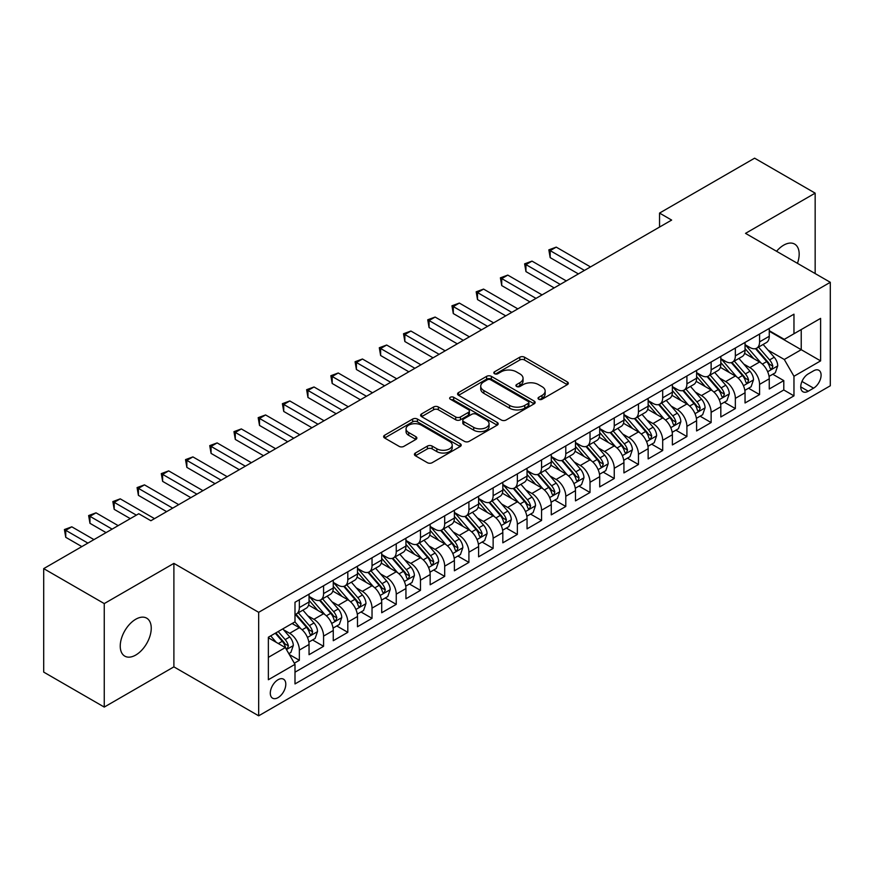 <?xml version="1.0" encoding="UTF-8"?>
<svg xmlns="http://www.w3.org/2000/svg" width="874" height="874" viewBox="0 0 874 874"><rect width="100%" height="100%" fill="white"/><g stroke="black" fill="none" stroke-linecap="round" stroke-linejoin="round"><path stroke-width="1.31" d="M538.734 399.243A2.349 1.355 0 0 0 542.066 399.243L567.324 384.658A3.365 1.945 0 0 0 568.319 383.293A3.365 1.945 0 0 0 567.324 381.916L524.531 357.215A3.365 1.945 0 0 0 519.779 357.215L494.52 371.8A2.349 1.355 0 0 0 493.832 372.75A2.349 1.355 0 0 0 494.52 373.711A2.349 1.355 0 0 0 497.841 373.711L501.119 371.832A10.761 6.216 0 0 1 516.326 371.832L519.899 373.886A10.761 6.216 0 0 1 523.045 378.278A10.761 6.216 0 0 1 519.899 382.67L516.632 384.56A2.349 1.355 0 0 0 515.933 385.521A2.349 1.355 0 0 0 516.632 386.483A2.349 1.355 0 0 0 519.954 386.483L523.22 384.593A10.761 6.216 0 0 1 538.439 384.593L542.011 386.658A10.761 6.216 0 0 1 545.158 391.049A10.761 6.216 0 0 1 542.011 395.441L538.734 397.32A2.349 1.355 0 0 0 538.045 398.282A2.349 1.355 0 0 0 538.734 399.243L538.734 397.32M135.743 655.052A21.926 12.662 120 0 0 150.066 635.737A21.926 12.662 120 0 0 146.701 618.169A21.926 12.662 120 0 0 135.743 619.251A21.926 12.662 120 0 0 121.42 638.566A21.926 12.662 120 0 0 124.785 656.134A21.926 12.662 120 0 0 135.743 655.052M797.449 263.336A21.926 12.662 120 0 0 794.63 244.086A21.926 12.662 120 0 0 783.672 245.168A21.926 12.662 120 0 0 776.56 251.275M278.041 697.638A10.958 6.326 120 0 0 285.208 687.969A10.958 6.326 120 0 0 283.526 679.185A10.958 6.326 120 0 0 278.041 679.732A10.958 6.326 120 0 0 270.885 689.389A10.958 6.326 120 0 0 272.568 698.173A10.958 6.326 120 0 0 278.041 697.638M415.401 453.016A3.365 1.945 0 0 0 414.418 454.393A3.365 1.945 0 0 0 415.401 455.769L427.408 462.696A3.365 1.945 0 0 0 432.171 462.696L460.216 446.505A3.365 1.945 0 0 0 461.21 445.128A3.365 1.945 0 0 0 460.216 443.752L417.422 419.05A3.365 1.945 0 0 0 412.67 419.05L384.615 435.241A3.365 1.945 0 0 0 383.631 436.618A3.365 1.945 0 0 0 384.615 437.994L399.123 446.363A3.365 1.945 0 0 0 403.875 446.363L415.882 439.436A3.365 1.945 0 0 0 416.865 438.06A3.365 1.945 0 0 0 415.882 436.683L408.693 432.532A8.991 5.189 0 0 1 406.049 428.861A8.991 5.189 0 0 1 411.61 424.065A8.991 5.189 0 0 1 421.41 425.19L449.586 441.457A8.991 5.189 0 0 1 452.219 445.128A8.991 5.189 0 0 1 446.669 449.924A8.991 5.189 0 0 1 436.858 448.799L432.171 446.09A3.365 1.945 0 0 0 427.408 446.09L415.401 453.016L415.401 455.769L427.408 448.886L427.408 446.09M173.893 563.38L104.257 603.584L43.7 568.624L43.7 672.106L104.257 707.077L173.893 666.862L258.671 715.817L258.671 612.324L173.893 563.38L173.893 666.862M815.158 273.562L815.158 193.143L745.522 233.358L830.3 282.302L258.671 612.324M815.158 193.143L754.612 158.183L659.542 213.081L659.542 227.065M43.7 568.624L138.769 513.737L150.885 520.729L671.647 220.073L659.542 213.081M501.348 420.012A3.365 1.945 0 0 0 506.112 420.012L534.167 403.81A3.365 1.945 0 0 0 535.15 402.433A3.365 1.945 0 0 0 534.167 401.068L491.363 376.355A3.365 1.945 0 0 0 486.61 376.355L458.555 392.557A3.365 1.945 0 0 0 457.572 393.934A3.365 1.945 0 0 0 458.555 395.299L501.348 420.012M451.29 399.757A2.349 1.355 0 0 1 453.682 400.084L453.682 397.288L497.197 422.415A3.365 1.945 0 0 1 498.18 423.781A3.365 1.945 0 0 1 497.197 425.157L469.141 441.348A3.365 1.945 0 0 1 464.378 441.348L421.585 416.647L421.585 413.905A3.365 1.945 0 0 0 420.602 415.27A3.365 1.945 0 0 0 421.585 416.647M421.585 413.905L433.591 406.967A3.365 1.945 0 0 1 438.344 406.967L455.704 416.985A3.365 1.945 0 0 0 460.456 416.985L468.42 412.386A3.365 1.945 0 0 0 469.404 411.02A3.365 1.945 0 0 0 468.42 409.644L450.35 399.21A2.349 1.355 0 0 1 449.662 398.249A2.349 1.355 0 0 1 451.115 396.993A2.349 1.355 0 0 1 453.682 397.288M294.33 663.191L299.356 660.296L289.305 654.495M283.591 629.793L289.676 633.3A13.7 7.91 60 0 1 299.356 650.081L309.046 644.488L309.046 654.702L323.577 646.312L312.564 639.943M307.812 615.809L313.897 619.316A13.7 7.91 60 0 1 323.577 636.097L333.267 630.504L333.267 640.718L347.808 632.328L336.785 625.959M332.033 601.825L338.118 605.332A13.7 7.91 60 0 1 347.808 622.113L357.488 616.52L357.488 626.734L372.029 618.344L361.006 611.975M356.253 587.841L362.339 591.348A13.7 7.91 60 0 1 372.029 608.129L381.709 602.536L381.709 612.75L396.25 604.36L385.226 597.991M380.474 573.857L386.559 577.364A13.7 7.91 60 0 1 396.25 594.145L405.94 588.552L405.94 598.766L420.47 590.376L409.447 584.007M404.695 559.873L410.78 563.38A13.7 7.91 60 0 1 420.47 580.161L430.161 574.568L430.161 584.782L444.691 576.392L433.668 570.023M428.916 545.889L435.001 549.396A13.7 7.91 60 0 1 444.691 566.177L454.382 560.584L454.382 570.798L468.912 562.408L457.889 556.039M453.147 531.905L459.221 535.412A13.7 7.91 60 0 1 468.912 552.193L478.602 546.6L478.602 556.814L493.133 548.424L482.109 542.055M477.368 517.921L483.442 521.428A13.7 7.91 60 0 1 493.133 538.209L502.823 532.616L502.823 542.83L517.353 534.44L506.33 528.071M501.589 503.937L507.663 507.444A13.7 7.91 60 0 1 517.353 524.225L527.044 518.632L527.044 528.846L541.574 520.456L530.562 514.087M525.809 489.953L531.884 493.46A13.7 7.91 60 0 1 541.574 510.241L551.265 504.648L551.265 514.862L565.795 506.472L554.782 500.103M550.03 475.969L556.115 479.476A13.7 7.91 60 0 1 565.795 496.257L575.485 490.664L575.485 500.878L590.016 492.488L579.003 486.119M574.251 461.985L580.336 465.492A13.7 7.91 60 0 1 590.016 482.273L599.706 476.68L599.706 486.894L614.247 478.504L603.224 472.135M598.471 448.001L604.557 451.508A13.7 7.91 60 0 1 614.247 468.289L623.927 462.696L623.927 472.91L638.468 464.509L627.445 458.151M622.692 434.017L628.777 437.524A13.7 7.91 60 0 1 638.468 454.305L648.147 448.712L648.147 458.916L662.689 450.525L651.665 444.167M646.913 420.033L652.998 423.54A13.7 7.91 60 0 1 662.689 440.321L672.379 434.728L672.379 444.932L686.909 436.541L675.886 430.183M671.134 406.049L677.219 409.556A13.7 7.91 60 0 1 686.909 426.337L696.6 420.744L696.6 430.948L711.13 422.557L700.107 416.199M695.354 392.065L701.44 395.572A13.7 7.91 60 0 1 711.13 412.353L720.821 406.76L720.821 416.964L735.351 408.573L724.327 402.215M719.586 378.081L725.66 381.588A13.7 7.91 60 0 1 735.351 398.369L745.041 392.776L745.041 402.98L759.572 394.589L759.572 384.385A13.7 7.91 -120 0 0 749.881 367.604L743.807 364.097M748.548 388.231L759.572 394.589M309.046 644.488A13.7 7.91 -120 0 0 299.356 627.707L292.091 623.512M333.267 630.504A13.7 7.91 -120 0 0 323.577 613.723L308.598 605.081M357.488 616.52A13.7 7.91 -120 0 0 347.808 599.739L332.819 591.097M381.709 602.536A13.7 7.91 -120 0 0 372.029 585.755L357.051 577.113M405.94 588.552A13.7 7.91 -120 0 0 396.25 571.771L381.272 563.129M430.161 574.568A13.7 7.91 -120 0 0 420.47 557.787L405.492 549.145M454.382 560.584A13.7 7.91 -120 0 0 444.691 543.803L429.713 535.161M478.602 546.6A13.7 7.91 -120 0 0 468.912 529.819L453.934 521.177M502.823 532.616A13.7 7.91 -120 0 0 493.133 515.835L478.154 507.193M527.044 518.632A13.7 7.91 -120 0 0 517.353 501.851L502.375 493.209M551.265 504.648A13.7 7.91 -120 0 0 541.574 487.867L526.596 479.225M575.485 490.664A13.7 7.91 -120 0 0 565.795 473.883L550.817 465.23M599.706 476.68A13.7 7.91 -120 0 0 590.016 459.899L575.037 451.246M623.927 462.696A13.7 7.91 -120 0 0 614.247 445.915L599.258 437.262M648.147 448.712A13.7 7.91 -120 0 0 638.468 431.931L623.49 423.278M672.379 434.728A13.7 7.91 -120 0 0 662.689 417.947L647.71 409.294M696.6 420.744A13.7 7.91 -120 0 0 686.909 403.963L671.931 395.31M720.821 406.76A13.7 7.91 -120 0 0 711.13 389.979L696.152 381.326M745.041 392.776A13.7 7.91 -120 0 0 735.351 375.995L720.373 367.342M813.585 370.816L808.253 373.897A10.619 6.129 120 0 0 801.316 383.249A10.619 6.129 120 0 0 802.944 391.76A10.619 6.129 120 0 0 808.253 391.235L813.585 388.165A10.619 6.129 120 0 0 820.522 378.803A10.619 6.129 120 0 0 818.894 370.292A10.619 6.129 120 0 0 813.585 370.816M258.671 715.817L830.3 385.784L830.3 282.302M268.362 657.357L285.306 647.568L294.997 664.349L294.997 683.927L793.963 395.856L793.963 376.279L784.284 359.487L768.028 350.103M294.997 664.349L268.362 679.732L268.362 637.222L294.997 621.84L294.997 602.262L793.963 314.181L793.963 333.759L820.61 318.376L820.61 360.886L793.963 376.279M309.046 596.385L313.897 599.182A13.7 7.91 60 0 0 320.747 599.859L330.438 594.265A13.7 7.91 -120 0 0 333.267 587.994L333.267 580.161M333.267 582.401L338.118 585.198A13.7 7.91 60 0 0 344.968 585.875L354.658 580.281A13.7 7.91 -120 0 0 357.488 574.01L357.488 566.177M357.488 568.417L362.339 571.214A13.7 7.91 60 0 0 369.189 571.891L378.879 566.297A13.7 7.91 -120 0 0 381.709 560.026L381.709 552.193M381.709 554.433L386.559 557.23A13.7 7.91 60 0 0 393.409 557.907L403.1 552.313A13.7 7.91 -120 0 0 405.94 546.042L405.94 538.209M405.94 540.449L410.78 543.246A13.7 7.91 60 0 0 417.63 543.923L427.32 538.329A13.7 7.91 -120 0 0 430.161 532.058L430.161 524.225M430.161 526.465L435.001 529.262A13.7 7.91 60 0 0 441.851 529.939L451.541 524.345A13.7 7.91 -120 0 0 454.382 518.074L454.382 510.241M454.382 512.481L459.221 515.278A13.7 7.91 60 0 0 466.071 515.955L475.762 510.361A13.7 7.91 -120 0 0 478.602 504.09L478.602 496.257M478.602 498.497L483.442 501.294A13.7 7.91 60 0 0 490.292 501.971L499.983 496.377A13.7 7.91 -120 0 0 502.823 490.106L502.823 482.273M502.823 484.513L507.663 487.31A13.7 7.91 60 0 0 514.513 487.987L524.203 482.393A13.7 7.91 -120 0 0 527.044 476.122L527.044 468.289M527.044 470.529L531.884 473.326A13.7 7.91 60 0 0 538.745 474.003L548.424 468.409A13.7 7.91 -120 0 0 551.265 462.138L551.265 454.305M551.265 456.545L556.115 459.342A13.7 7.91 60 0 0 562.965 460.019L572.645 454.425A13.7 7.91 -120 0 0 575.485 448.154L575.485 440.321M575.485 442.561L580.336 445.358A13.7 7.91 60 0 0 587.186 446.035L596.876 440.441A13.7 7.91 -120 0 0 599.706 434.17L599.706 426.337M599.706 428.577L604.557 431.374A13.7 7.91 60 0 0 611.407 432.051L621.097 426.457A13.7 7.91 -120 0 0 623.927 420.186L623.927 412.353M623.927 414.593L628.777 417.39A13.7 7.91 60 0 0 635.627 418.067L645.318 412.473A13.7 7.91 -120 0 0 648.147 406.202L648.147 398.369M648.147 400.609L652.998 403.406A13.7 7.91 60 0 0 659.848 404.083L669.539 398.489A13.7 7.91 -120 0 0 672.379 392.218L672.379 384.385M672.379 386.625L677.219 389.422A13.7 7.91 60 0 0 684.069 390.099L693.759 384.505A13.7 7.91 -120 0 0 696.6 378.234L696.6 370.401M696.6 372.641L701.44 375.438A13.7 7.91 60 0 0 708.29 376.115L717.98 370.521A13.7 7.91 -120 0 0 720.821 364.25L720.821 356.417M720.821 358.657L725.66 361.454A13.7 7.91 60 0 0 732.51 362.131L742.201 356.537A13.7 7.91 -120 0 0 745.041 350.266L745.041 342.433M294.997 672.182L783.792 389.979L783.792 380.605L769.262 388.996L769.262 378.792A13.7 7.91 -120 0 0 759.572 362.011L744.593 353.358M745.041 344.673L749.881 347.47A13.7 7.91 -120 0 0 756.731 348.147A13.7 7.91 -120 0 0 759.572 341.876L759.572 334.043M756.731 348.147L766.422 342.553A13.7 7.91 -120 0 0 769.262 336.282L769.262 328.449M299.356 599.739L299.356 607.572A13.7 7.91 60 0 1 296.526 613.843A13.7 7.91 60 0 1 294.997 614.4M296.526 613.843L306.206 608.249A13.7 7.91 -120 0 0 309.046 601.978L309.046 594.145M323.577 585.755L323.577 593.588A13.7 7.91 60 0 1 320.747 599.859M347.808 571.771L347.808 579.604A13.7 7.91 60 0 1 344.968 585.875M372.029 557.787L372.029 565.62A13.7 7.91 60 0 1 369.189 571.891M396.25 543.803L396.25 551.636A13.7 7.91 60 0 1 393.409 557.907M420.47 529.819L420.47 537.652A13.7 7.91 60 0 1 417.63 543.923M444.691 515.835L444.691 523.668A13.7 7.91 60 0 1 441.851 529.939M468.912 501.851L468.912 509.684A13.7 7.91 60 0 1 466.071 515.955M493.133 487.867L493.133 495.7A13.7 7.91 60 0 1 490.292 501.971M517.353 473.883L517.353 481.716A13.7 7.91 60 0 1 514.513 487.987M541.574 459.899L541.574 467.732A13.7 7.91 60 0 1 538.745 474.003M565.795 445.915L565.795 453.748A13.7 7.91 60 0 1 562.965 460.019M590.016 431.931L590.016 439.764A13.7 7.91 60 0 1 587.186 446.035M614.247 417.947L614.247 425.78A13.7 7.91 60 0 1 611.407 432.051M638.468 403.963L638.468 411.796A13.7 7.91 60 0 1 635.627 418.067M662.689 389.979L662.689 397.812A13.7 7.91 60 0 1 659.848 404.083M686.909 375.995L686.909 383.828A13.7 7.91 60 0 1 684.069 390.099M711.13 362.011L711.13 369.844A13.7 7.91 60 0 1 708.29 376.115M735.351 348.027L735.351 355.86A13.7 7.91 60 0 1 732.51 362.131M735.351 398.369L735.351 408.573M711.13 412.353L711.13 422.557M686.909 426.337L686.909 436.541M662.689 440.321L662.689 450.525M638.468 454.305L638.468 464.509M614.247 468.289L614.247 478.504M590.016 482.273L590.016 492.488M565.795 496.257L565.795 506.472M541.574 510.241L541.574 520.456M517.353 524.225L517.353 534.44M493.133 538.209L493.133 548.424M468.912 552.193L468.912 562.408M444.691 566.177L444.691 576.392M420.47 580.161L420.47 590.376M396.25 594.145L396.25 604.36M372.029 608.129L372.029 618.344M347.808 622.113L347.808 632.328M323.577 636.097L323.577 646.312M299.356 650.081L299.356 660.296M285.306 647.568L268.362 637.78M784.284 359.487L801.229 349.698L801.229 329.564L820.61 318.376M769.262 331.246L820.61 360.886M769.262 330.689L784.284 339.352L793.963 333.759M104.257 603.584L104.257 707.077M772.769 374.247L783.792 380.605M783.792 389.979L793.963 395.856M539.684 399.582L542.011 398.238A10.761 6.216 0 0 0 545.158 393.846L545.158 391.049M523.045 378.278L523.045 381.075A10.761 6.216 0 0 1 519.899 385.467L517.572 386.811M567.281 384.691L524.531 360.012A3.365 1.945 0 0 0 519.779 360.012L495.46 374.05M534.112 403.843L491.363 379.152A3.365 1.945 0 0 0 486.61 379.152L458.599 395.332L458.555 392.557M528.213 403.395A2.349 1.355 0 0 0 528.912 402.433A2.349 1.355 0 0 0 528.213 401.483L490.653 379.786A2.349 1.355 0 0 0 487.321 379.786L483.879 381.785A10.761 6.216 0 0 0 480.722 386.177A10.761 6.216 0 0 0 483.879 390.569L509.553 405.394A10.761 6.216 0 0 0 524.771 405.394L528.213 403.395L528.213 406.192A2.349 1.355 0 0 0 528.912 405.241L528.912 402.433M480.722 386.177L480.722 388.974A10.761 6.216 0 0 0 483.879 393.366L483.879 390.569M528.213 406.192L524.771 408.191A10.761 6.216 0 0 1 509.553 408.191L483.879 393.366M421.629 416.669L433.591 409.764L433.591 406.967M469.404 411.02L469.404 413.817A3.365 1.945 0 0 1 468.42 415.183L460.456 419.782A3.365 1.945 0 0 1 455.704 419.782L438.344 409.764A3.365 1.945 0 0 0 433.591 409.764M453.682 400.084L497.142 425.179M473.719 427.386A8.991 5.189 0 0 0 483.519 428.511A8.991 5.189 0 0 0 489.069 423.715A8.991 5.189 0 0 0 486.436 420.044L476.505 414.309A3.365 1.945 0 0 0 471.752 414.309L463.788 418.908A3.365 1.945 0 0 0 462.805 420.285A3.365 1.945 0 0 0 463.788 421.661L473.719 427.386L473.719 430.183A8.991 5.189 0 0 0 483.519 431.308A8.991 5.189 0 0 0 489.069 426.512L489.069 423.715M462.805 420.285L462.805 423.082A3.365 1.945 0 0 0 463.788 424.458L463.788 421.661M473.719 430.183L463.788 424.458M452.219 445.128L452.219 447.925A8.991 5.189 0 0 1 446.669 452.721A8.991 5.189 0 0 1 436.858 451.596L432.171 448.886A3.365 1.945 0 0 0 427.408 448.886M406.049 428.861L406.049 431.658A8.991 5.189 0 0 0 408.693 435.328L408.693 432.532M415.882 436.683L415.882 439.436L408.693 435.328M460.172 446.527L417.422 421.847A3.365 1.945 0 0 0 412.67 421.847L384.658 438.016M769.054 376.388L775.314 372.783L777.74 365.78A9.079 5.244 -120 0 0 774.2 357.258L763.133 344.443M760.915 362.896L747.794 347.699A26.209 15.131 -120 0 0 745.041 344.815M753.716 358.635L746.385 350.135A21.752 12.564 -120 0 0 745.041 348.671M590.507 266.92L556.235 247.124L550.172 250.62L550.172 257.622L578.391 273.912M755.497 348.639L766.695 361.596A9.079 5.244 60 0 1 769.928 367.845L770.595 368.926L771.818 368.752L772.835 366.173A9.079 5.244 -120 0 0 769.601 359.913L758.534 347.109M756.163 348.42L768.191 362.349A4.621 2.666 60 0 1 769.349 364.163L772.835 366.173M550.172 257.622L548.839 249.855L584.444 270.416M548.839 249.855L556.235 247.124M744.834 390.372L751.094 386.767L753.519 379.764A9.079 5.244 -120 0 0 749.979 371.242L738.912 358.427M736.695 376.88L723.574 361.683A26.209 15.131 -120 0 0 720.821 358.799M729.495 372.619L722.153 364.119A21.752 12.564 -120 0 0 720.821 362.655M566.286 280.904L532.015 261.118L525.951 264.614L525.951 271.606L554.171 287.896M731.276 362.623L742.474 375.58A9.079 5.244 60 0 1 745.708 381.829L746.374 382.91L747.598 382.736L748.614 380.157A9.079 5.244 -120 0 0 745.38 373.908L734.313 361.093M731.942 362.404L743.96 376.333A4.621 2.666 60 0 1 745.129 378.147L748.614 380.157M525.951 271.606L524.619 263.839L560.223 284.4M524.619 263.839L532.015 261.118M720.613 404.356L726.873 400.751L729.298 393.748A9.079 5.244 -120 0 0 725.759 385.226L714.692 372.422M712.474 390.864L699.353 375.667A26.209 15.131 -120 0 0 696.6 372.783M705.274 386.603L697.933 378.103A21.752 12.564 -120 0 0 696.6 376.639M542.066 294.888L507.783 275.102L501.731 278.598L501.731 285.59L529.95 301.88M707.055 376.607L718.253 389.564A9.079 5.244 60 0 1 721.487 395.824L722.143 396.894L723.377 396.72L724.393 394.141A9.079 5.244 -120 0 0 721.159 387.892L710.092 375.077M707.711 376.388L719.739 390.317A4.621 2.666 60 0 1 720.908 392.131L724.393 394.141M501.731 285.59L500.398 277.823L536.002 298.384M500.398 277.823L507.783 275.102M696.392 418.34L702.652 414.735L705.078 407.743A9.079 5.244 -120 0 0 701.538 399.21L690.471 386.406M688.253 404.848L675.132 389.651A26.209 15.131 -120 0 0 672.379 386.767M681.054 400.587L673.712 392.087A21.752 12.564 -120 0 0 672.379 390.623M517.834 308.872L483.562 289.086L477.51 292.582L477.51 299.574L505.729 315.864M682.834 390.591L694.032 403.548A9.079 5.244 60 0 1 697.266 409.808L697.922 410.878L699.156 410.704L700.172 408.125A9.079 5.244 -120 0 0 696.939 401.876L685.871 389.061M683.49 390.383L695.518 404.301A4.621 2.666 60 0 1 696.687 406.115L700.172 408.125M477.51 299.574L476.177 291.807L511.782 312.368M476.177 291.807L483.562 289.086M672.172 432.324L678.432 428.719L680.846 421.727A9.079 5.244 -120 0 0 677.317 413.194L666.25 400.39M664.032 418.832L650.911 403.635A26.209 15.131 -120 0 0 648.147 400.751M656.833 414.571L649.491 406.071A21.752 12.564 -120 0 0 648.147 404.607M493.613 322.856L459.342 303.07L453.289 306.566L453.289 313.558L481.508 329.848M658.614 404.575L669.812 417.532A9.079 5.244 60 0 1 673.046 423.792L673.701 424.862L674.936 424.688L675.952 422.109A9.079 5.244 -120 0 0 672.718 415.86L661.651 403.045M659.269 404.367L671.298 418.285A4.621 2.666 60 0 1 672.467 420.099L675.952 422.109M453.289 313.558L451.956 305.791L487.561 326.352M451.956 305.791L459.342 303.07M647.951 446.308L654.211 442.703L656.625 435.711A9.079 5.244 -120 0 0 653.096 427.178L642.029 414.374M639.812 432.816L626.691 417.619A26.209 15.131 -120 0 0 623.927 414.735M632.612 428.555L625.271 420.055A21.752 12.564 -120 0 0 623.927 418.591M469.393 336.84L435.121 317.054L429.068 320.55L429.068 327.542L457.288 343.832M634.393 418.559L645.591 431.516A9.079 5.244 60 0 1 648.825 437.776L649.48 438.846L650.704 438.672L651.731 436.093A9.079 5.244 -120 0 0 648.497 429.844L637.43 417.029M635.048 418.351L647.077 432.269A4.621 2.666 60 0 1 648.246 434.083L651.731 436.093M429.068 327.542L427.736 319.775L463.34 340.336M427.736 319.775L435.121 317.054M623.73 460.292L629.99 456.687L632.405 449.695A9.079 5.244 -120 0 0 628.876 441.162L617.809 428.358M615.591 446.8L602.459 431.603A26.209 15.131 -120 0 0 599.706 428.719M608.391 442.539L601.05 434.039A21.752 12.564 -120 0 0 599.706 432.575M445.172 350.824L410.9 331.038L404.848 334.534L404.848 341.526L433.067 357.816M610.172 432.543L621.359 445.5A9.079 5.244 60 0 1 624.604 451.76L625.26 452.83L626.483 452.656L627.51 450.077A9.079 5.244 -120 0 0 624.265 443.828L613.198 431.013M610.828 432.335L622.856 446.253A4.621 2.666 60 0 1 624.025 448.067L627.51 450.077M404.848 341.526L403.515 333.759L439.119 354.32M403.515 333.759L410.9 331.038M599.509 474.276L605.769 470.671L608.184 463.679A9.079 5.244 -120 0 0 604.655 455.146L593.588 442.342M591.37 460.784L578.238 445.587A26.209 15.131 -120 0 0 575.485 442.714M584.171 456.523L576.829 448.023A21.752 12.564 -120 0 0 575.485 446.559M420.951 364.808L386.679 345.022L380.627 348.518L380.627 355.51L408.846 371.8M585.951 446.527L597.139 459.484A9.079 5.244 60 0 1 600.383 465.744L601.039 466.814L602.262 466.64L603.289 464.061A9.079 5.244 -120 0 0 600.045 457.812L588.978 444.997M586.607 446.319L598.635 460.237A4.621 2.666 60 0 1 599.804 462.051L603.289 464.061M380.627 355.51L379.294 347.743L414.899 368.304M379.294 347.743L386.679 345.022M575.289 488.26L581.538 484.655L583.963 477.663A9.079 5.244 -120 0 0 580.434 469.13L569.367 456.326M567.15 474.768L554.018 459.571A26.209 15.131 -120 0 0 551.265 456.698M559.95 470.507L552.608 462.007A21.752 12.564 -120 0 0 551.265 460.543M396.73 378.792L362.459 359.006L356.406 362.502L356.406 369.494L384.615 385.784M561.731 460.511L572.918 473.468A9.079 5.244 60 0 1 576.152 479.728L576.818 480.798L578.042 480.624L579.069 478.045A9.079 5.244 -120 0 0 575.824 471.796L564.757 458.981M562.386 460.303L574.415 474.221A4.621 2.666 60 0 1 575.584 476.035L579.069 478.045M356.406 369.494L355.073 361.727L390.678 382.288M355.073 361.727L362.459 359.006M551.057 502.255L557.317 498.639L559.742 491.647A9.079 5.244 -120 0 0 556.203 483.125L545.136 470.31M542.918 488.752L529.797 473.555A26.209 15.131 -120 0 0 527.044 470.682M535.729 484.491L528.388 475.991A21.752 12.564 -120 0 0 527.044 474.527M372.51 392.776L338.238 372.99L332.186 376.486L332.186 383.478L360.394 399.768M537.51 474.495L548.697 487.452A9.079 5.244 60 0 1 551.931 493.712L552.597 494.782L553.821 494.608L554.837 492.029A9.079 5.244 -120 0 0 551.603 485.78L540.536 472.965M538.166 474.287L550.194 488.205A4.621 2.666 60 0 1 551.352 490.019L554.837 492.029M332.186 383.478L330.853 375.711L366.457 396.272M330.853 375.711L338.238 372.99M526.836 516.239L533.096 512.623L535.522 505.631A9.079 5.244 -120 0 0 531.982 497.109L520.915 484.294M518.697 502.736L505.576 487.539A26.209 15.131 -120 0 0 502.823 484.666M511.509 498.475L504.167 489.975A21.752 12.564 -120 0 0 502.823 488.511M348.289 406.76L314.017 386.974L307.954 390.47L307.954 397.462L336.173 413.752M513.278 488.479L524.476 501.436A9.079 5.244 60 0 1 527.71 507.696L528.377 508.766L529.6 508.592L530.616 506.013A9.079 5.244 -120 0 0 527.383 499.764L516.316 486.949M513.945 488.271L525.973 502.189A4.621 2.666 60 0 1 527.131 504.003L530.616 506.013M307.954 397.462L306.632 389.695L342.237 410.256M306.632 389.695L314.017 386.974M502.616 530.223L508.876 526.607L511.301 519.615A9.079 5.244 -120 0 0 507.761 511.093L496.694 498.278M494.476 516.72L481.356 501.523A26.209 15.131 -120 0 0 478.602 498.65M487.277 512.459L479.946 503.959A21.752 12.564 -120 0 0 478.602 502.495M324.068 420.744L289.797 400.958L283.733 404.454L283.733 411.446L311.952 427.736M489.058 502.463L500.256 515.42A9.079 5.244 60 0 1 503.49 521.68L504.156 522.75L505.38 522.576L506.396 519.997A9.079 5.244 -120 0 0 503.162 513.748L492.095 500.933M489.724 502.255L501.752 516.173A4.621 2.666 60 0 1 502.911 517.987L506.396 519.997M283.733 411.446L282.4 403.679L318.005 424.24M282.4 403.679L289.797 400.958M478.395 544.207L484.655 540.591L487.08 533.599A9.079 5.244 -120 0 0 483.541 525.077L472.473 512.262M470.256 530.704L457.135 515.507A26.209 15.131 -120 0 0 454.382 512.634M463.056 526.443L455.715 517.943A21.752 12.564 -120 0 0 454.382 516.479M299.848 434.728L265.576 414.942L259.512 418.438L259.512 425.43L287.732 441.72M464.837 516.447L476.035 529.404A9.079 5.244 60 0 1 479.269 535.664L479.935 536.734L481.159 536.56L482.175 533.981A9.079 5.244 -120 0 0 478.941 527.732L467.874 514.917M465.503 516.239L477.521 530.157A4.621 2.666 60 0 1 478.69 531.971L482.175 533.981M259.512 425.43L258.18 417.663L293.784 438.224M258.18 417.663L265.576 414.942M454.174 558.191L460.434 554.575L462.859 547.583A9.079 5.244 -120 0 0 459.32 539.061L448.253 526.246M446.035 544.688L432.914 529.491A26.209 15.131 -120 0 0 430.161 526.618M438.835 540.427L431.494 531.927A21.752 12.564 -120 0 0 430.161 530.463M275.627 448.712L241.344 428.926L235.292 432.422L235.292 439.414L263.511 455.704M440.616 530.431L451.814 543.388A9.079 5.244 60 0 1 455.048 549.648L455.704 550.718L456.938 550.544L457.954 547.965A9.079 5.244 -120 0 0 454.72 541.716L443.653 528.901M441.272 530.223L453.3 544.141A4.621 2.666 60 0 1 454.469 545.955L457.954 547.965M235.292 439.414L233.959 431.647L269.563 452.208M233.959 431.647L241.344 428.926M429.953 572.175L436.213 568.559L438.639 561.567A9.079 5.244 -120 0 0 435.099 553.045L424.032 540.23M421.814 558.672L408.693 543.475A26.209 15.131 -120 0 0 405.94 540.602M414.615 554.411L407.273 545.911A21.752 12.564 -120 0 0 405.94 544.447M251.395 462.696L217.123 442.91L211.071 446.406L211.071 453.398L239.29 469.688M416.395 544.415L427.594 557.372A9.079 5.244 60 0 1 430.827 563.632L431.483 564.702L432.717 564.538L433.733 561.949A9.079 5.244 -120 0 0 430.5 555.7L419.433 542.885M417.051 544.207L429.079 558.125A4.621 2.666 60 0 1 430.248 559.939L433.733 561.949M211.071 453.398L209.738 445.631L245.343 466.192M209.738 445.631L217.123 442.91M405.733 586.159L411.993 582.543L414.407 575.551A9.079 5.244 -120 0 0 410.878 567.029L399.811 554.214M397.594 572.656L384.473 557.459A26.209 15.131 -120 0 0 381.709 554.586M390.394 568.395L383.052 559.895A21.752 12.564 -120 0 0 381.709 558.431M227.174 476.68L192.903 456.894L186.85 460.39L186.85 467.382L215.07 483.672M392.175 558.399L403.373 571.356A9.079 5.244 60 0 1 406.607 577.616L407.262 578.686L408.497 578.522L409.513 575.933A9.079 5.244 -120 0 0 406.279 569.684L395.212 556.869M392.83 558.191L404.859 572.109A4.621 2.666 60 0 1 406.028 573.923L409.513 575.933M186.85 467.382L185.517 459.615L221.122 480.176M185.517 459.615L192.903 456.894M381.512 600.143L387.772 596.527L390.186 589.535A9.079 5.244 -120 0 0 386.658 581.013L375.591 568.198M373.373 586.64L360.252 571.443A26.209 15.131 -120 0 0 357.488 568.57M366.173 582.379L358.832 573.879A21.752 12.564 -120 0 0 357.488 572.415M202.954 490.664L168.682 470.878L162.63 474.374L162.63 481.366L190.849 497.656M367.954 572.383L379.152 585.34A9.079 5.244 60 0 1 382.386 591.6L383.041 592.67L384.265 592.506L385.292 589.917A9.079 5.244 -120 0 0 382.058 583.668L370.991 570.853M368.609 572.175L380.638 586.104A4.621 2.666 60 0 1 381.807 587.907L385.292 589.917M162.63 481.366L161.297 473.61L196.901 494.16M161.297 473.61L168.682 470.878M357.291 614.127L363.551 610.511L365.966 603.519A9.079 5.244 -120 0 0 362.437 594.997L351.37 582.182M349.152 600.624L336.02 585.427A26.209 15.131 -120 0 0 333.267 582.554M341.952 596.363L334.611 587.863A21.752 12.564 -120 0 0 333.267 586.399M178.733 504.648L144.461 484.862L138.409 488.358L138.409 495.35L166.628 511.64M343.733 586.367L354.92 599.335A9.079 5.244 60 0 1 358.165 605.584L358.821 606.654L360.044 606.49L361.071 603.901A9.079 5.244 -120 0 0 357.827 597.652L346.76 584.837M344.389 586.159L356.417 600.088A4.621 2.666 60 0 1 357.586 601.891L361.071 603.901M138.409 495.35L137.076 487.594L172.681 508.144M137.076 487.594L144.461 484.862M333.07 628.111L339.331 624.495L341.745 617.503A9.079 5.244 -120 0 0 338.216 608.981L327.149 596.166M324.931 614.608L311.799 599.411A26.209 15.131 -120 0 0 309.046 596.538M317.732 610.347L310.39 601.847A21.752 12.564 -120 0 0 309.046 600.383M154.512 518.632L120.241 498.846L114.188 502.342L114.188 509.334L130.292 518.632M319.513 600.351L330.7 613.319A9.079 5.244 60 0 1 333.944 619.568L334.6 620.638L335.824 620.474L336.851 617.885A9.079 5.244 -120 0 0 333.606 611.636L322.539 598.821M320.168 600.143L332.196 614.072A4.621 2.666 60 0 1 333.365 615.875L336.851 617.885M114.188 509.334L112.855 501.578L136.344 515.136M112.855 501.578L120.241 498.846M308.85 642.095L315.099 638.479L317.524 631.487A9.079 5.244 -120 0 0 313.995 622.965L302.928 610.15M300.711 628.592L294.909 621.884M293.511 624.331L292.572 623.238M118.176 525.624L96.02 512.83L89.967 516.326L89.967 523.318L106.071 532.616M295.292 614.335L306.479 627.303A9.079 5.244 60 0 1 309.713 633.552L310.379 634.622L311.603 634.458L312.63 631.869A9.079 5.244 -120 0 0 309.385 625.62L298.318 612.805M295.947 614.127L307.976 628.056A4.621 2.666 60 0 1 309.145 629.859L312.63 631.869M89.967 523.318L88.635 515.562L112.123 529.12M88.635 515.562L96.02 512.83M288.824 653.654L290.878 652.463L293.303 645.471A9.079 5.244 -120 0 0 289.764 636.949L282.805 628.876M276.293 642.368L270.689 635.868M269.29 638.315L268.362 637.244M93.955 539.608L71.799 526.814L65.747 530.31L65.747 537.302L81.85 546.6M275.288 633.213L282.258 641.287A9.079 5.244 60 0 1 285.492 647.536L286.159 648.606L287.382 648.442L288.398 645.853A9.079 5.244 -120 0 0 285.164 639.604L278.194 631.541M275.856 632.896L283.755 642.04A4.621 2.666 60 0 1 284.913 643.843L288.398 645.853M65.747 537.302L64.414 529.546L87.903 543.104M64.414 529.546L71.799 526.814M289.676 633.3L299.356 627.707M313.897 619.316L323.577 613.723M338.118 605.332L347.808 599.739M362.339 591.348L372.029 585.755M386.559 577.364L396.25 571.771M410.78 563.38L420.47 557.787M435.001 549.396L444.691 543.803M459.221 535.412L468.912 529.819M483.442 521.428L493.133 515.835M507.663 507.444L517.353 501.851M531.884 493.46L541.574 487.867M556.115 479.476L565.795 473.883M580.336 465.492L590.016 459.899M604.557 451.508L614.247 445.915M628.777 437.524L638.468 431.931M652.998 423.54L662.689 417.947M677.219 409.556L686.909 403.963M701.44 395.572L711.13 389.979M725.66 381.588L735.351 375.995M749.881 367.604L759.572 362.011M759.572 341.876L769.262 336.282M299.356 607.572L309.046 601.978M323.577 593.588L333.267 587.994M347.808 579.604L357.488 574.01M372.029 565.62L381.709 560.026M396.25 551.636L405.94 546.042M420.47 537.652L430.161 532.058M444.691 523.668L454.382 518.074M468.912 509.684L478.602 504.09M493.133 495.7L502.823 490.106M517.353 481.716L527.044 476.122M541.574 467.732L551.265 462.138M565.795 453.748L575.485 448.154M590.016 439.764L599.706 434.17M614.247 425.78L623.927 420.186M638.468 411.796L648.147 406.202M662.689 397.812L672.379 392.218M686.909 383.828L696.6 378.234M711.13 369.844L720.821 364.25M735.351 355.86L745.041 350.266M759.572 384.385L769.262 378.792M801.971 381.457L813.585 388.165M800.748 386.898L808.253 391.235M542.011 398.238L542.011 395.441M516.632 386.483L516.632 384.56M519.899 385.467L519.899 382.67M494.52 373.711L494.52 371.8M519.779 360.012L519.779 357.215M524.531 360.012L524.531 357.215M567.324 384.658L567.324 381.916M486.61 379.152L486.61 376.355M491.363 379.152L491.363 376.355M534.167 403.81L534.167 401.068M509.553 408.191L509.553 405.394M524.771 408.191L524.771 405.394M438.344 409.764L438.344 406.967M455.704 419.782L455.704 416.985M460.456 419.782L460.456 416.985M468.42 415.183L468.42 412.386M497.197 425.157L497.197 422.415M432.171 448.886L432.171 446.09M436.858 451.596L436.858 448.799M384.615 437.994L384.615 435.241M412.67 421.847L412.67 419.05M417.422 421.847L417.422 419.05M460.216 446.505L460.216 443.752M767.678 371.734L777.674 365.955M747.794 347.699L749.04 346.978M769.601 359.913L774.2 357.258M762.368 364.097L766.695 361.596M743.446 385.718L753.454 379.95M723.574 361.683L724.819 360.962M745.38 373.908L749.979 371.242M738.148 378.081L742.474 375.58M719.226 399.702L729.233 393.934M699.353 375.667L700.598 374.946M721.159 387.892L725.759 385.226M713.927 392.065L718.253 389.564M695.005 413.686L705.012 407.918M675.132 389.651L676.378 388.93M696.939 401.876L701.538 399.21M689.695 406.049L694.032 403.548M670.784 427.67L680.791 421.902M650.911 403.635L652.157 402.914M672.718 415.86L677.317 413.194M665.475 420.033L669.812 417.532M646.563 441.654L656.571 435.886M626.691 417.619L627.936 416.898M648.497 429.844L653.096 427.178M641.254 434.017L645.591 431.516M622.343 455.638L632.35 449.87M602.459 431.603L603.716 430.882M624.265 443.828L628.876 441.162M617.033 448.001L621.359 445.5M598.122 469.622L608.129 463.854M578.238 445.587L579.495 444.866M600.045 457.812L604.655 455.146M592.812 461.985L597.139 459.484M573.901 483.606L583.908 477.838M554.018 459.571L555.263 458.85M575.824 471.796L580.434 469.13M568.592 475.969L572.918 473.468M549.68 497.59L559.688 491.822M529.797 473.555L531.042 472.834M551.603 485.78L556.203 483.125M544.371 489.953L548.697 487.452M525.46 511.574L535.456 505.806M505.576 487.539L506.822 486.818M527.383 499.764L531.982 497.109M520.15 503.937L524.476 501.436M501.239 525.569L511.235 519.79M481.356 501.523L482.601 500.802M503.162 513.748L507.761 511.093M495.929 517.921L500.256 515.42M477.007 539.553L487.015 533.774M457.135 515.507L458.38 514.786M478.941 527.732L483.541 525.077M471.709 531.905L476.035 529.404M452.787 553.537L462.794 547.758M432.914 529.491L434.159 528.77M454.72 541.716L459.32 539.061M447.488 545.889L451.814 543.388M428.566 567.521L438.573 561.742M408.693 543.475L409.939 542.754M430.5 555.7L435.099 553.045M423.256 559.873L427.594 557.372M404.345 581.505L414.352 575.726M384.473 557.459L385.718 556.738M406.279 569.684L410.878 567.029M399.036 573.857L403.373 571.356M380.124 595.489L390.132 589.71M360.252 571.443L361.497 570.733M382.058 583.668L386.658 581.013M374.815 587.841L379.152 585.34M355.904 609.473L365.911 603.694M336.02 585.427L337.277 584.717M357.827 597.652L362.437 594.997M350.594 601.825L354.92 599.335M331.683 623.457L341.69 617.678M311.799 599.411L313.056 598.701M333.606 611.636L338.216 608.981M326.373 615.809L330.7 613.319M307.462 637.441L317.47 631.662M309.385 625.62L313.995 622.965M302.153 629.793L306.479 627.303M286.464 649.557L293.249 645.646M285.164 639.604L289.764 636.949M278.347 643.548L282.258 641.287"/></g></svg>
